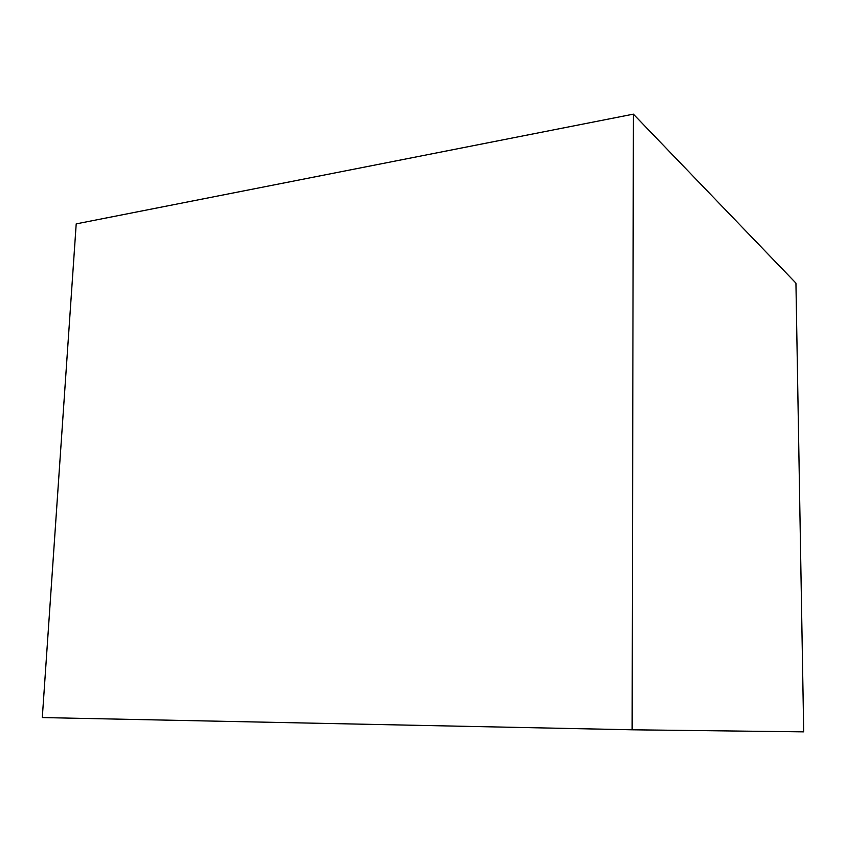 <?xml version="1.0" encoding="UTF-8"?>
<svg xmlns="http://www.w3.org/2000/svg" width="846" height="846" viewBox="0 0 846 846"><rect width="100%" height="100%" fill="white"/><g stroke="black" fill="none" stroke-linecap="round" stroke-linejoin="round"><path stroke-width="1.27" d="M76.203 223.883L633.4 114.147L632.131 729.791L42.3 717.567L76.203 223.883M632.131 729.791L803.7 731.853L795.938 283.114L633.4 114.147"/></g></svg>

